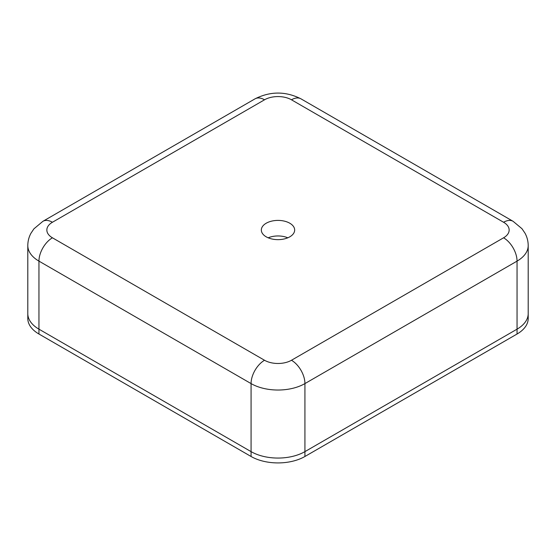 <?xml version="1.0" encoding="UTF-8"?>
<svg xmlns="http://www.w3.org/2000/svg" width="556" height="556" viewBox="0 0 556 556"><rect width="100%" height="100%" fill="white"/><g stroke="black" fill="none" stroke-linecap="round" stroke-linejoin="round"><path stroke-width="0.83" d="M289.787 236.828A16.666 9.619 0 0 0 294.666 230.024A16.666 9.619 0 0 0 284.38 221.135A16.666 9.619 0 0 0 266.213 223.227A16.666 9.619 0 0 0 261.334 230.024A16.666 9.619 0 0 0 271.62 238.913A16.666 9.619 0 0 0 289.787 236.828M287.813 237.801A16.666 9.619 0 0 0 268.187 237.801M304.931 456.483L304.931 451.625A38.093 21.99 180 0 1 251.069 451.625L38.955 329.166L251.069 451.625L251.069 383.591L38.955 261.125L38.955 329.166A38.093 21.99 180 0 1 27.8 313.612L27.8 318.47A38.093 21.99 180 0 0 38.955 334.024L251.069 456.483L251.069 451.625A38.093 21.99 180 0 0 304.931 451.625L517.045 329.166L517.045 261.125L304.931 383.591L304.931 451.625L517.045 329.166A38.093 21.99 180 0 0 528.2 313.612A38.093 21.99 180 0 1 517.045 329.166L517.045 334.024L304.931 456.483A38.093 21.99 180 0 1 251.069 456.483M503.576 237.801A19.043 10.995 0 0 0 503.576 222.254L291.469 99.795A19.043 10.995 0 0 0 264.531 99.795L52.424 222.254A19.043 10.995 0 0 0 52.424 237.801L264.531 360.26A19.043 10.995 0 0 0 291.469 360.26L503.576 237.801A19.043 10.995 -120 0 1 517.045 261.125A38.093 21.99 180 0 0 528.2 245.578L528.2 318.47A38.093 21.99 180 0 1 517.045 334.024M38.955 334.024L38.955 329.166A38.093 21.99 180 0 1 27.8 313.612L27.8 245.578A38.093 21.99 180 0 0 38.955 261.125A19.043 10.995 -60 0 1 52.424 237.801M291.469 360.26A19.043 10.995 -120 0 1 304.931 383.591A38.093 21.99 180 0 1 251.069 383.591A19.043 10.995 -60 0 1 264.531 360.26M503.576 222.254A19.043 10.995 -60 0 1 513.098 221.309L521.959 228.69L525.017 233.2C527.109 237.051 528.172 241.179 528.2 245.578M291.469 99.795A19.043 10.995 -60 0 1 300.991 98.85L513.098 221.309M264.531 99.795A19.043 10.995 -120 0 0 255.009 98.85C270.334 91.149 285.666 91.149 300.991 98.85M52.424 222.254A19.043 10.995 -120 0 0 42.902 221.309L255.009 98.85M42.902 221.309L33.916 228.843L30.886 233.367C28.856 237.176 27.828 241.248 27.8 245.578"/></g></svg>
